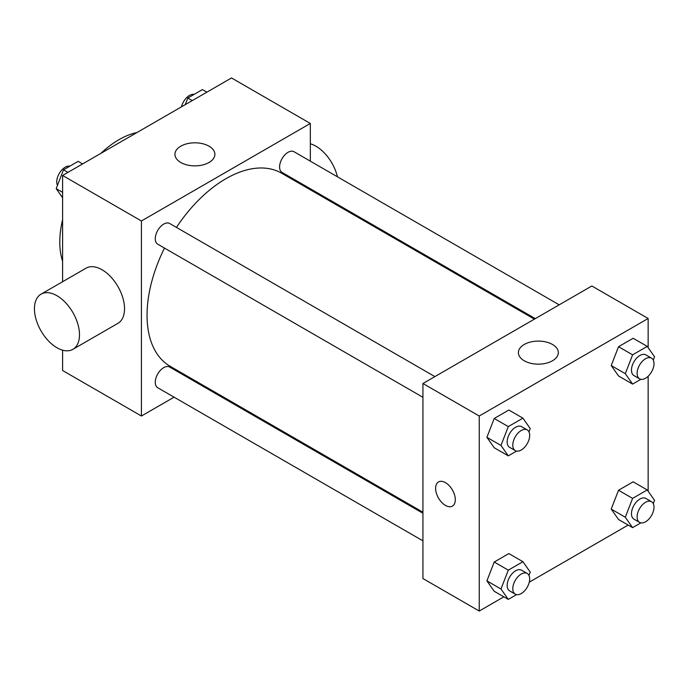 <?xml version="1.0" encoding="UTF-8"?>
<svg xmlns="http://www.w3.org/2000/svg" width="689" height="689" viewBox="0 0 689 689"><rect width="100%" height="100%" fill="white"/><g stroke="black" fill="none" stroke-linecap="round" stroke-linejoin="round"><path stroke-width="1.03" d="M62.604 261.295A83.602 48.273 -60 0 1 62.604 219.67M100.878 153.371A83.602 48.273 -60 0 1 136.93 132.555M174.076 397.165L141.426 416.018L62.604 370.51L62.604 350.176M62.604 281.723L62.604 175.471L231.504 77.952L310.334 123.46L310.334 161.157M198.854 382.851L197.958 383.377M164.49 248.083A111.472 64.361 120 0 0 147.05 315.243A111.472 64.361 120 0 0 170.14 366.272L422.934 512.22M534.406 319.145L281.612 173.197A111.472 64.361 120 0 0 176.436 227.396M310.334 188.743L310.334 189.776M141.426 416.018L141.426 220.98L310.334 123.46M559.192 304.839L294.005 151.735A11.946 6.899 120 0 0 284.807 154.93A11.946 6.899 120 0 0 279.588 166.953A11.946 6.899 120 0 0 282.059 172.422L535.301 318.628M422.934 513.262L169.692 367.056A11.946 6.899 120 0 0 160.485 370.251A11.946 6.899 120 0 0 155.275 382.274A11.946 6.899 120 0 0 157.747 387.743L422.934 540.848M422.934 397.295L157.747 244.19A11.946 6.899 -60 0 1 157.747 230.402A11.946 6.899 -60 0 1 169.692 223.503L434.88 376.607M141.426 220.98L62.604 175.471M180.794 162.492A19.972 11.532 180 0 1 174.937 154.336A19.972 11.532 180 0 1 194.909 142.812A19.972 11.532 180 0 1 214.882 154.336A19.972 11.532 180 0 1 202.549 164.99A19.972 11.532 180 0 1 180.794 162.492M41.047 294.16L86.091 268.159A31.849 18.388 60 0 1 110.628 276.694A31.849 18.388 60 0 1 124.537 308.741A31.849 18.388 60 0 1 117.94 323.322L72.896 349.332A31.849 18.388 60 0 1 41.047 330.944A31.849 18.388 60 0 1 41.047 294.16A31.849 18.388 60 0 1 65.593 302.695A31.849 18.388 60 0 1 79.493 334.751A31.849 18.388 60 0 1 72.896 349.332M337.438 176.815A31.849 18.388 -120 0 0 310.334 143.794M503.848 596.838L479.234 611.048L422.934 578.545L422.934 383.506L591.842 285.987L648.142 318.49L648.142 347.678M628.161 525.07L529.273 582.162M618.533 375.961L611.221 365.558L618.533 346.705L633.157 338.265L618.533 346.705L611.221 365.558L618.533 375.961L632.605 384.092L625.293 373.679L632.605 354.835L647.238 346.386L654.55 356.79L653.275 360.08M494.22 591.283L486.908 580.879L494.22 562.026L508.844 553.577L494.22 562.026L486.908 580.879L494.22 591.283L508.293 599.404L500.981 589L508.293 570.156L522.925 561.707L530.237 572.111L528.963 575.401M648.142 376.272L648.142 491.223M479.234 611.048L479.234 416.01L648.142 318.49M618.533 519.506L611.221 509.102L618.533 490.249L633.157 481.809L618.533 490.249L611.221 509.102L618.533 519.506L632.605 527.636L625.293 517.232L632.605 498.38L647.238 489.931L654.55 500.343L653.275 503.625M494.22 447.738L486.908 437.326L494.22 418.481L508.844 410.033L494.22 418.481L486.908 437.326L494.22 447.738L508.293 455.86L500.981 445.456L508.293 426.603L522.925 418.163L530.237 428.567L528.963 431.857M479.234 416.01L422.934 383.506M524.234 360.778A19.972 11.532 180 0 1 518.386 352.622A19.972 11.532 180 0 1 538.35 341.098A19.972 11.532 180 0 1 558.323 352.622A19.972 11.532 180 0 1 545.998 363.275A19.972 11.532 180 0 1 524.234 360.778M455.308 499.714A13.935 8.044 60 0 1 452.423 506.096A13.935 8.044 60 0 1 438.488 498.052A13.935 8.044 60 0 1 438.488 481.955A13.935 8.044 60 0 1 449.228 485.693A13.935 8.044 60 0 1 455.308 499.714M452.423 506.096A13.935 8.044 60 0 1 438.488 498.044A13.935 8.044 60 0 1 438.488 481.955M516.569 451.08L508.293 455.86M527.206 429.919L521.582 426.663A11.946 6.899 120 0 0 512.375 429.867A11.946 6.899 120 0 0 507.164 441.89A11.946 6.899 120 0 0 509.636 447.35L515.269 450.606A11.946 6.899 120 0 0 527.206 443.707A11.946 6.899 120 0 0 527.206 429.919A11.946 6.899 120 0 0 518.007 433.114A11.946 6.899 120 0 0 512.788 445.137A11.946 6.899 120 0 0 515.269 450.606M500.981 445.456L486.908 437.326M508.293 426.603L494.22 418.481M522.925 418.163L508.844 410.033M640.882 379.312L632.605 384.092M651.527 358.142L645.894 354.895A11.946 6.899 120 0 0 636.688 358.091A11.946 6.899 120 0 0 631.477 370.114A11.946 6.899 120 0 0 633.949 375.583L639.581 378.829A11.946 6.899 120 0 0 651.527 371.939A11.946 6.899 120 0 0 651.527 358.142A11.946 6.899 120 0 0 642.32 361.346A11.946 6.899 120 0 0 637.11 373.36A11.946 6.899 120 0 0 639.581 378.829M625.293 373.679L611.221 365.558M632.605 354.835L618.533 346.705M647.238 346.386L633.157 338.265M516.569 594.633L508.293 599.404M527.206 573.463L521.582 570.216A11.946 6.899 120 0 0 512.375 573.412A11.946 6.899 120 0 0 507.164 585.435A11.946 6.899 120 0 0 509.636 590.904L515.269 594.151A11.946 6.899 120 0 0 527.206 587.252A11.946 6.899 120 0 0 527.206 573.463A11.946 6.899 120 0 0 518.007 576.667A11.946 6.899 120 0 0 512.788 588.682A11.946 6.899 120 0 0 515.269 594.151M500.981 589L486.908 580.879M508.293 570.156L494.22 562.026M522.925 561.707L508.844 553.577M640.882 522.856L632.605 527.636M651.527 501.695L645.894 498.44A11.946 6.899 120 0 0 636.688 501.644A11.946 6.899 120 0 0 631.477 513.658A11.946 6.899 120 0 0 633.949 519.127L639.581 522.383A11.946 6.899 120 0 0 651.527 515.484A11.946 6.899 120 0 0 651.527 501.695A11.946 6.899 120 0 0 642.32 504.891A11.946 6.899 120 0 0 637.11 516.914A11.946 6.899 120 0 0 639.581 522.383M625.293 517.232L611.221 509.102M632.605 498.38L618.533 490.249M647.238 489.931L633.157 481.809M62.604 197.777L56.197 188.657L63.509 169.813L78.133 161.364L82.585 163.93M62.604 192.36L56.197 188.657M67.953 172.379L63.509 169.813M69.856 166.144A11.946 6.899 120 0 0 61.2 170.674A11.946 6.899 120 0 0 56.748 181.844A11.946 6.899 120 0 0 57.471 185.375M185.255 104.659L187.821 98.036L202.454 89.596L206.898 92.162M192.274 100.603L187.821 98.036M194.177 94.367A11.946 6.899 120 0 0 181.465 106.838M329.79 201.016L330.686 200.49"/></g></svg>
